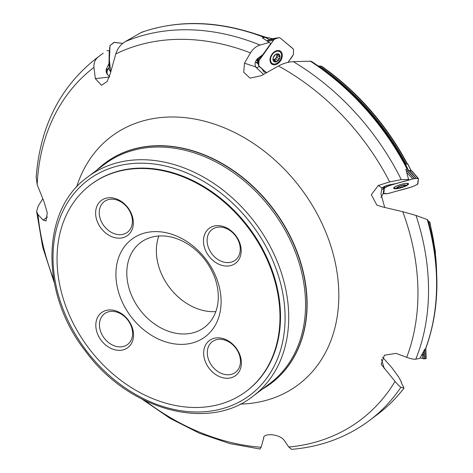 <?xml version="1.0" encoding="UTF-8"?>
<svg xmlns="http://www.w3.org/2000/svg" width="473" height="473" viewBox="0 0 473 473"><rect width="100%" height="100%" fill="white"/><g stroke="black" fill="none" stroke-linecap="round" stroke-linejoin="round"><path stroke-width="0.71" d="M108.589 68.591L107.276 70.317L106.981 73.492M272.448 38.774L269.563 39.679L265.028 37.355L262.32 37.769L270.81 43.551L262.74 54.702L257.785 58.421A6.368 4.428 122.3 0 0 255 64.452L255.816 67.166L263.538 74.403M263.952 37.29A226.792 175.246 -127 0 0 141.38 32.395L141.782 32.211C180.059 19.115 221.104 20.812 264.915 37.302L265.028 37.355M255.26 62.572L257.016 62.395L257.809 62.98M411.031 170.534L408.648 170.641L407.75 169.316L405.846 169.239L408.725 179.977L395.493 183.701L389.752 184.748A6.368 1.33 163.2 0 0 383.526 186.9L381.835 188.331L380.99 194.007L384.72 207.446M425.333 349.316A226.792 175.246 -127 0 0 427.249 219.549L416.027 215.463A226.792 175.246 53 0 1 415.791 359.161L419.953 358.345L424.594 349.446L425.475 349.039M407.082 163.995A218.845 169.109 -127 0 0 320.919 66.096L318.223 65.972L315.757 64.281A226.36 174.915 53 0 1 407.75 169.316M408.648 170.641L405.456 164.078L407.691 163.965L411.061 170.528L407.827 163.995M320.919 66.096L321.758 66.35A218.431 168.79 53 0 1 407.419 163.983M436.626 272.537A218.845 169.109 -127 0 0 429.514 221.778L427.917 221.116M429.514 221.778L429.821 221.967M382.521 357.139L391.508 367.231L398.355 376.532L401.358 381.853L401.199 382.397L403.901 387.907L400.933 387.233A226.792 175.246 53 0 1 369.584 420.396L377.673 414.301A226.792 175.246 -127 0 0 403.93 388.203L403.901 387.907M401.11 382.154A218.804 169.074 53 0 0 401.163 382.083L401.199 382.397M103.22 53.171L96.468 58.262A226.792 175.246 53 0 1 98.49 56.766L103.197 53.189M98.49 56.766C95.114 59.379 93.601 62.939 93.961 67.438A220.98 170.759 -127 0 0 37.172 184.671L36.19 176.896M107.436 69.17A7.958 0.426 7.6 0 1 106.372 68.928L108.979 63.695L109.18 67.781L107.069 69.797L106.679 72.257L107.56 74.61L109.677 76.555M106.372 68.928A6.368 5.581 43.5 0 0 107.974 75.16M142.793 32.081L141.38 32.395L125.209 41.654A226.792 175.246 53 0 1 260.055 45.041L269.462 42.434M260.055 45.041C256.206 46.194 253.008 48.814 250.471 52.893A220.98 170.759 -127 0 0 115.784 53.952C117.446 48.583 120.585 44.48 125.209 41.654M262.74 54.702L260.055 57.375L257.755 58.445M407.164 169.192A226.792 175.246 -127 0 0 310.4 61.2L293.319 61.667A226.792 175.246 53 0 1 401.27 179.622L408.784 179.409M401.27 179.622L389.663 181.904A220.98 170.759 -127 0 0 278.496 65.984C283.362 63.347 288.305 61.904 293.319 61.667M415.791 359.161C414.005 359.45 410.984 358.836 406.715 357.31A220.98 170.759 -127 0 0 402.777 211.709L416.027 215.463M369.584 420.396C347.046 437.218 321.061 446.873 291.64 449.35L288.79 447.038A220.98 170.759 -127 0 0 395.05 381.386C398.006 384.868 399.963 386.819 400.933 387.233M145.229 400.755A220.98 170.759 -127 0 0 261.126 447.251L259.984 449.019M383.071 193.232L383.39 193.404L380.889 197.448M310.4 61.2L311.547 61.449A226.36 174.915 53 0 1 315.757 64.281L311.541 61.443M427.249 219.549L427.752 219.809C440.659 266.671 439.914 309.803 425.511 349.21M54.289 282.671L42.712 247.213L36.622 211.484L38.236 205.968L42.807 198.772M115.784 53.952L110.357 73.327L107.188 81.439L101.506 85.294L95.333 78.619L93.961 67.438M37.172 184.671L44.054 201.811L47.27 212.921L45.999 221.015L43.161 220.116L37.982 214.576A220.98 170.759 -127 0 0 53.686 279.377M261.126 447.251L263.698 438.152M263.721 437.75L263.751 438.613C261.965 432.724 279.573 433.575 284.279 440.44L288.79 447.038M395.05 381.386L381.185 364.305L384.407 355.211L396.007 353.366L406.715 357.31M402.777 211.709L383.225 207.097L376.875 205.128L371.329 194.74L378.294 185.475L389.663 181.904M278.496 65.984L261.303 75.68L250.057 78.146L243.731 72.274L244.482 63.205L250.471 52.893M262.314 389.173A137.933 106.585 -127 0 0 271.053 383.414A137.933 106.585 -127 0 0 306.906 304.056A137.933 106.585 -127 0 0 234.07 171.321A137.933 106.585 -127 0 0 104.941 163.167A137.933 106.585 -127 0 0 97.006 169.984M36.634 211.484L37.982 214.576M90.645 184.754L91.183 184.346A129.312 99.921 53 0 1 212.235 191.991A129.312 99.921 53 0 1 280.519 316.425A129.312 99.921 53 0 1 246.906 390.828L246.368 391.23A129.312 99.921 -127 0 0 279.981 316.833A129.312 99.921 -127 0 0 211.697 192.393A129.312 99.921 -127 0 0 90.645 184.754A129.312 99.921 -127 0 0 88.729 348.158A129.312 99.921 -127 0 0 246.368 391.23M207.292 352.734A19.233 14.858 -127 0 0 217.45 371.24A19.233 14.858 -127 0 0 235.453 372.375A19.233 14.858 -127 0 0 235.737 348.075A19.233 14.858 -127 0 0 212.294 341.672A19.233 14.858 -127 0 0 207.292 352.734M203.662 353.154A21.882 16.91 -127 0 0 231.989 377.472A21.882 16.91 -127 0 0 231.93 343.481A21.882 16.91 -127 0 0 203.662 353.154M207.097 240.544A19.233 14.858 -127 0 0 217.255 259.05A19.233 14.858 -127 0 0 235.258 260.191A19.233 14.858 -127 0 0 235.542 235.885A19.233 14.858 -127 0 0 212.099 229.482A19.233 14.858 -127 0 0 207.097 240.544M203.467 240.97A21.882 16.91 -127 0 0 231.794 265.282A21.882 16.91 -127 0 0 231.735 231.297A21.882 16.91 -127 0 0 203.467 240.97M95.617 213.063A21.882 16.91 -127 0 0 123.944 237.381A21.882 16.91 -127 0 0 123.885 203.39A21.882 16.91 -127 0 0 95.617 213.063M99.247 212.643A19.233 14.858 -127 0 0 109.405 231.149A19.233 14.858 -127 0 0 127.408 232.284A19.233 14.858 -127 0 0 127.692 207.984A19.233 14.858 -127 0 0 104.249 201.581A19.233 14.858 -127 0 0 99.247 212.643M99.442 324.833A19.233 14.858 -127 0 0 109.6 343.339A19.233 14.858 -127 0 0 127.604 344.474A19.233 14.858 -127 0 0 127.887 320.174A19.233 14.858 -127 0 0 104.444 313.765A19.233 14.858 -127 0 0 99.442 324.833M95.812 325.253A21.882 16.91 -127 0 0 124.139 349.571A21.882 16.91 -127 0 0 124.08 315.58A21.882 16.91 -127 0 0 95.812 325.253M218.284 296.784A53.065 41.009 53 0 1 204.49 327.316A53.065 41.009 53 0 1 139.801 309.644A53.065 41.009 53 0 1 140.587 242.584A53.065 41.009 53 0 1 190.264 245.718A53.065 41.009 53 0 1 218.284 296.784M221.116 301.603A61.023 47.158 -127 0 0 142.119 233.792A61.023 47.158 -127 0 0 142.284 328.581A61.023 47.158 -127 0 0 221.116 301.603M215.836 311.601A53.065 41.009 53 0 1 169.369 287.336A53.065 41.009 53 0 1 158.816 235.997M381.924 188.106L382.355 187.61M384.419 186.468L382.663 189.472L384.159 188.987L383.81 193.516L384.035 190.187L383.485 190.625L383.39 193.404M384.159 188.987L384.271 187.001M255.816 67.166L256.697 67.633L257.549 67.438L259.074 66.397M266.11 72.339L263.958 72.038L262.16 69.064M258.075 63.772L256.585 62.826L257.347 62.602M106.904 50.558L109.263 50.918L109.565 51.705M108.979 63.695L109.263 50.918M109.293 68.071L108.435 68.792M384.313 368.615L381.398 359.161M272.312 38.792L268.41 37.763L266.831 38.278M268.41 37.763L268.711 37.81M398.798 188.171A4.777 0.999 -16.8 0 1 397.698 186.959A4.777 0.999 -16.8 0 1 404.474 184.913A4.777 0.999 -16.8 0 1 404.226 186.533A4.777 0.999 -16.8 0 1 401.169 187.651A4.777 0.999 -16.8 0 1 398.798 188.171A18.565 18.565 0 0 1 395.641 188.343A6.965 1.46 -16.8 0 1 394.405 187.905A6.965 1.46 -16.8 0 1 398.053 185.41M403.315 183.82A6.965 1.46 -16.8 0 1 407.738 183.885A6.965 1.46 -16.8 0 1 406.951 184.931A18.565 18.565 0 0 1 404.226 186.533M397.545 187.131L397.013 187.781A4.446 0.928 -16.8 0 1 397.225 187.444A4.446 0.928 -16.8 0 1 399.236 186.315A4.446 0.928 -16.8 0 1 403.499 185.114A4.446 0.928 -16.8 0 1 405.13 185.055A4.446 0.928 -16.8 0 1 405.544 185.381A4.446 0.928 -16.8 0 1 403.321 186.847A4.446 0.928 -16.8 0 1 399.058 188.047A4.446 0.928 -16.8 0 1 397.013 187.781L398.461 187.669L399.058 188.047L400.123 187.462L399.72 186.126M404.746 185.02L405.544 185.381L403.954 186.321M403.824 186.196L403.321 186.847L400.123 187.462M403.439 185.12L403.794 186.167M397.013 187.781L397.409 187.284M398.278 186.752L398.461 187.669M402.097 186.906L401.678 185.499L402.068 186.876M404.853 185.517L404.705 185.02M272.324 63.488A6.965 4.842 -57.7 0 1 271.957 55.016A6.965 4.842 -57.7 0 1 279.768 51.723A6.965 4.842 -57.7 0 1 279.785 60.71A6.965 4.842 -57.7 0 1 272.324 63.488L270.509 62.347A6.965 4.842 -57.7 0 1 270.426 62.288M277.87 50.522A6.965 4.842 -57.7 0 1 277.958 50.576L279.768 51.723M273.027 58.64L273.885 61.484A4.446 3.092 -57.7 0 1 273.116 57.966A4.446 3.092 -57.7 0 1 275.724 54.371A4.446 3.092 -57.7 0 1 279.094 54.294A4.446 3.092 -57.7 0 1 279.862 57.807A4.446 3.092 -57.7 0 1 277.261 61.401A4.446 3.092 -57.7 0 1 273.885 61.484L273.991 61.561M273.027 58.682L273.66 56.908L275.724 54.371L276.51 54.43L276.108 54.176M276.208 54.141L279.094 54.294L279.703 56.813M279.472 56.766L279.862 57.807L277.261 61.401L274.642 61.289L273.489 60.556M277.279 55.406L279.413 56.754M273.885 61.484L274.642 61.289M273.53 59.586L276.161 61.248M276.74 54.496A3.423 2.383 -57.7 0 1 276.823 54.785A3.423 2.383 -57.7 0 1 276.007 57.943A3.423 2.383 -57.7 0 1 273.524 59.568M274.63 61.342L273.477 60.615M277.781 60.325L275.617 58.918L277.598 55.648M274.541 60.124L275.629 58.959M278.987 58.658L276.829 57.298M277.143 55.359L276.788 54.501M279.117 55.14L277.834 54.324M109.635 48.447L110.026 45.568L113.934 42.387L122.726 43.398L114.312 42.304L110.008 45.597L109.375 60.177L110.747 71.878L109.458 70.306L109.186 68.963L109.635 48.447M259.257 57.588L259.742 59.237L273.471 40.276L267.736 41.299M273.471 40.276L274.618 39.099L276.847 38.337L269.923 39.572L267.085 40.873M271.62 63.95A7.757 5.392 122.3 0 0 271.709 64.021A7.757 5.392 122.3 0 0 280.323 61.135A7.757 5.392 122.3 0 0 279.986 50.942A7.757 5.392 122.3 0 0 271.644 54.72A7.757 5.392 122.3 0 0 271.62 63.95M257.306 58.894L258.832 63.329L258.814 65.907L266.541 72.694L259.086 66.415L258.761 65.676L258.979 60.68L273.725 39.945L274.724 39.04L279.165 37.633L280.252 38.082L293.23 48.944L293.556 49.677L293.372 54.501L292.651 56.003L288.051 62.365L293.331 54.679L293.556 49.677L292.858 48.542L280.252 38.082L279.2 37.633L269.923 39.572M279.165 37.633L272.838 38.656M279.052 37.645L270.68 39.33M258.761 65.676L257.01 60.656L258.784 65.83L257.01 60.656L257.016 59.226M258.832 63.329L257.495 58.699M259.742 59.237L258.979 60.68L258.832 63.222M390.361 184.618L390.29 185.245L412.781 178.9L406.792 172.503M412.781 178.9L416.246 178.427L408.938 170.629L406.325 170.883M393.684 188.165A7.757 1.626 163.2 0 0 393.69 188.284A7.757 1.626 163.2 0 0 400.944 187.811A7.757 1.626 163.2 0 0 408.542 183.802A7.757 1.626 163.2 0 0 400.921 184.435A7.757 1.626 163.2 0 0 393.684 188.165M384.46 186.451L383.81 193.54L387.783 193.611L412.095 186.853L417.523 184.364L418.439 178.599L416.323 178.427L409.571 170.599L408.938 170.629M411.687 170.8L409.571 170.599M386.713 185.587L386.636 186.788L384.703 187.781L384.797 186.309M418.439 178.599L411.409 170.528M386.636 186.788L386.861 185.534M384.354 188.236L384.703 187.787M390.29 185.245L386.719 186.746M425.801 348.441L426.22 358.581L426.037 358.156L426.197 358.605L423.979 358.877L420.278 357.742L422.702 358.534L422.377 353.774M425.759 348.542L426.179 358.611L423.979 358.877L423.489 351.628M425.132 358.759L424.506 349.618M425.18 358.753L424.789 349.417M422.702 358.534L423.979 358.877M411.646 179.226C415.235 178.303 417.499 178.102 418.439 178.628L417.896 183.902C413.083 187.663 398.727 190.211 389.462 193.232C386.518 193.853 384.632 193.942 383.81 193.504L384.354 188.236C388.83 184.612 402.73 182.129 411.646 179.226M423.867 355.731L422.401 354.088M267.6 38.029A218.845 169.109 -127 0 0 257.064 34.446M319.263 66.131A218.804 169.074 53 0 1 405.976 164.054M405.609 164.433A219.23 169.405 -127 0 0 318.223 65.972M428.437 221.382A218.804 169.074 53 0 1 431.601 235.223M253.043 396.167L269.87 383.473A137.265 106.07 -127 0 0 305.552 304.494A137.265 106.07 -127 0 0 233.065 172.403A137.265 106.07 -127 0 0 104.563 164.285L87.736 176.979C40.773 210.124 40.045 293.585 85.43 351.084C128.337 410.144 208.41 432.068 253.043 396.167A137.265 106.07 -127 0 0 288.725 317.188A137.265 106.07 -127 0 0 216.238 185.091A137.265 106.07 -127 0 0 87.736 176.979M76.608 187.06A155.369 120.059 53 0 1 224.237 127.793A155.369 120.059 53 0 1 338.828 295.205A155.369 120.059 53 0 1 240.29 404.09M271.153 383.337A137.933 106.585 -127 0 0 271.26 383.254A137.933 106.585 -127 0 0 307.119 303.897A137.933 106.585 -127 0 0 234.283 171.161A137.933 106.585 -127 0 0 105.154 163.008A137.933 106.585 -127 0 0 105.047 163.09M285.095 317.608A134.616 104.019 -127 0 0 110.836 168.027A134.616 104.019 -127 0 0 111.202 377.117A134.616 104.019 -127 0 0 285.095 317.608M43.161 220.116L47.383 216.971M378.294 185.475L382.036 187.917M244.482 63.205L255.591 66.876M95.333 78.619L109.517 77.04M410.942 170.528L407.691 163.965M397.539 187.55L397.45 187.249M400.146 187.414L399.75 186.114M404.793 185.505L404.651 185.02M403.711 185.889L403.481 185.114M278.928 58.652L276.794 57.298M277.752 60.272L275.617 58.918M279.07 55.17L277.769 54.348M274.582 39.123L267.665 40.359M274.736 39.04L267.813 40.276M280.341 52.178A7.598 5.28 122.3 0 0 279.206 50.652M271.112 63.441A7.598 5.28 122.3 0 0 272.974 63.814M279.07 51.279A7.207 5.014 122.3 0 0 278.307 50.522M270.609 62.684A7.207 5.014 122.3 0 0 271.626 63.051M258.979 60.68L258.223 58.12M258.944 60.857L258.152 58.167M414.318 178.546L407.011 170.741M414.466 178.522L407.164 170.723M418.061 178.351L411.309 170.522M384.809 187.722L384.898 186.261M388.741 185.753L388.83 184.961M388.587 185.818L388.682 185.002M424.086 358.883L423.577 351.451M267.943 37.917L250.808 32.406M407.525 164.161C386.287 124.369 357.659 91.732 321.634 66.244M436.869 279.111L435.255 250.737L429.827 221.908M401.228 382.45L401.482 382.143M96.468 58.262C60.13 86.748 40.022 126.563 36.131 177.718M260.073 449.031L229.689 443.562L199.47 433.25L170.091 418.369L142.225 399.271M403.995 388.173C396.333 398.124 387.558 406.833 377.673 414.301M268.599 37.757L272.46 38.768M407.738 183.885L407.584 183.37M394.405 187.905L394.251 187.391M411.64 170.652L418.392 178.481M425.806 348.424L426.22 358.522"/></g></svg>
